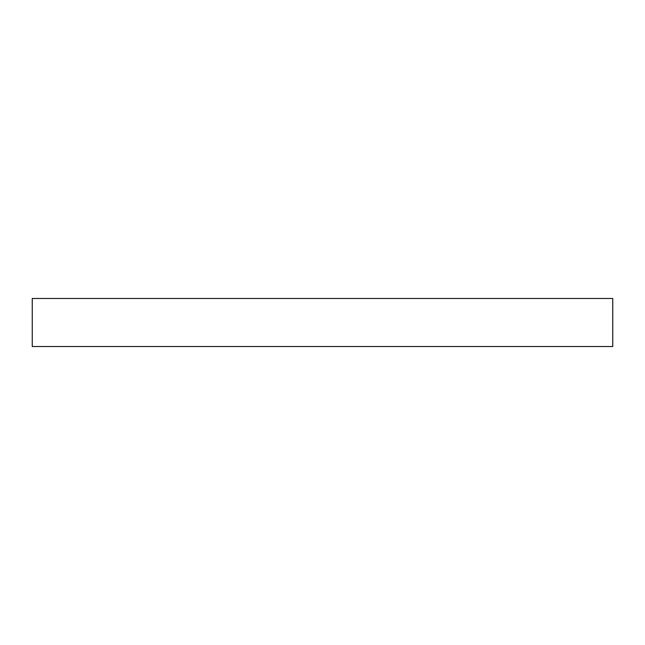<?xml version="1.0" encoding="UTF-8"?>
<svg xmlns="http://www.w3.org/2000/svg" width="645" height="645" viewBox="0 0 645 645"><rect width="100%" height="100%" fill="white"/><g stroke="black" fill="none" stroke-linecap="round" stroke-linejoin="round"><path stroke-width="0.97" d="M612.75 298.466L32.25 298.466L32.25 346.534L612.75 346.534L612.75 298.466"/></g></svg>
